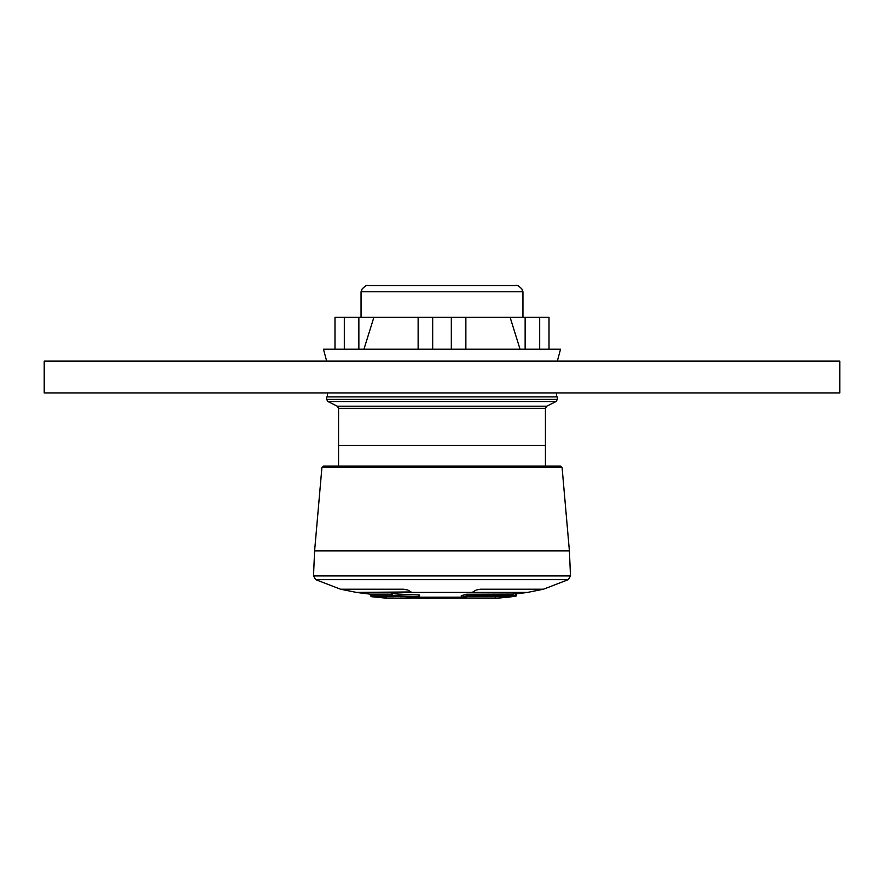 <?xml version="1.0" encoding="UTF-8"?>
<svg xmlns="http://www.w3.org/2000/svg" width="884" height="884" viewBox="0 0 884 884"><rect width="100%" height="100%" fill="white"/><g stroke="black" fill="none" stroke-linecap="round" stroke-linejoin="round"><path stroke-width="1.33" d="M326.638 396.905L557.362 396.905L557.362 399.402L556.047 401.535L327.953 401.535L326.638 399.402L326.638 396.905M338.572 466.122L338.572 445.437L545.428 445.437L545.428 408.32L546.743 406.187L556.047 401.535M545.428 466.122L545.428 445.437L338.572 445.437L338.572 408.32L545.428 408.32M338.572 408.32L337.257 406.187L327.953 401.535M327.434 396.905L327.434 392.916M411.071 591.96L356.473 592.413L340.572 589.219L403.69 589.219L407.856 590.048L411.071 591.96L407.856 590.048L403.69 589.219L340.572 589.219L315.676 579.639L568.324 579.639L543.428 589.219L480.31 589.219L543.428 589.219L527.527 592.413L474.575 592.413L472.929 591.96L476.144 590.048L480.31 589.219M461.779 595.75L461.315 595.683A636.48 217.685 -90 0 0 466.222 594.236L512.886 594.059A636.48 619.242 -90 0 0 515.538 593.739L516.444 593.661L516.444 595.341A0.796 0.718 -99.4 0 1 515.847 596.125L515.847 596.125A0.796 0.718 -99.4 0 1 515.814 596.125A635.972 267.476 -90 0 1 509.007 597.054A638.867 638.867 0 0 1 499.526 597.982A636.889 309.201 -90 0 1 491.703 598.479L491.681 598.07M467.249 594.147L467.249 595.838L512.886 595.65A638.06 620.789 -90 0 0 515.538 595.341L515.538 593.739L516.444 593.661M461.271 597.186L419.325 597.186L461.271 597.186M516.51 593.816A636.48 636.48 0 0 0 527.527 592.413L356.473 592.413A636.48 636.48 0 0 0 370.396 594.147L391.656 594.147M391.656 593.672L391.656 595.341L392.386 595.341A635.176 632.635 -90 0 0 418.673 596.634L418.718 597.429A635.972 633.419 90 0 1 392.386 596.125L392.386 593.661A633.496 630.966 -90 0 0 418.673 594.954L419.425 595.098L419.425 596.634A0.796 0.685 -96.7 0 1 418.839 597.418L418.839 597.418A0.796 0.685 -96.7 0 1 418.718 597.429A636.889 327.599 90 0 1 404.949 598.479A0.796 0.696 99 0 1 404.872 598.479L404.872 598.479A0.796 0.696 99 0 1 404.795 598.457M419.425 596.634L418.673 596.634L418.673 594.954L419.425 595.098M442 466.122L560.5 466.122L323.5 466.122L321.92 467.503L314.605 550.854L313.511 575.926L315.676 579.639M413.303 597.982A636.889 636.8 90 0 0 429.348 598.479A0.796 0.685 98.7 0 0 429.944 598.07M429.37 598.059L429.348 598.479A0.796 0.796 0 0 0 430.055 598.081M462.089 598.07A0.796 0.74 -104.6 0 1 461.315 597.275A638.071 218.237 -90 0 0 466.222 595.838A0.796 0.74 -108.1 0 0 466.995 596.634A638.867 218.503 -90 0 1 462.089 598.07L494.675 598.247A638.701 638.646 -90 0 1 491.703 598.479A0.796 0.696 -92.2 0 1 491.681 598.49L499.526 597.982M512.886 594.059L513.162 596.446A638.856 621.562 -90 0 0 515.814 596.125L515.538 595.341L516.444 595.341M513.162 596.446L511.239 596.634A0.796 0.773 90 0 0 511.924 595.838L511.924 594.147M491.029 598.07A0.796 0.696 -92.2 0 0 491.67 598.49A0.796 0.796 0 0 1 490.94 598.07M370.396 594.147L371.103 596.634A638.867 638.867 0 0 0 385.446 598.07L403.502 598.247A638.701 312.372 90 0 0 404.949 598.479A0.796 0.685 -92.1 0 0 405.027 598.49A0.796 0.685 -92.1 0 1 405.027 598.49A0.796 0.685 -92.1 0 0 405.104 598.479M394.264 596.446A638.856 438.663 -90 0 1 392.386 596.125A0.796 0.575 -80.2 0 1 392.319 596.125L392.319 596.125A0.796 0.575 -80.2 0 1 391.877 595.341L391.656 595.341A0.796 0.796 0 0 0 392.319 596.125L394.187 596.435A0.796 0.575 -80.6 0 0 394.264 596.446L393.844 596.38M394.12 596.424A0.796 0.575 -80.6 0 0 394.187 596.435L393.944 595.783M472.763 592.136L476.144 590.048M356.473 592.413L409.425 592.413M557.351 361.103L560.544 349.169L549.008 349.169L549.008 317.345L373.877 317.345L363.954 349.169M549.008 349.169L323.456 349.169L326.649 361.103M334.992 349.169L334.992 317.345L373.877 317.345M520.046 349.169L510.123 317.345M465.868 349.169L465.868 317.345M451.326 349.169L451.326 317.345M432.674 349.169L432.674 317.345M418.132 349.169L418.132 317.345M358.86 349.169L358.86 317.345M344.318 349.169L344.318 317.345M539.682 349.169L539.682 317.345M525.14 349.169L525.14 317.345M386.739 285.521L497.261 285.521M361.048 317.345L361.048 291.775L522.952 291.775L522.952 317.345M44.2 392.916L44.2 361.103L839.8 361.103L839.8 392.916L44.2 392.916M337.257 406.187L546.743 406.187M557.362 399.402L326.638 399.402M321.92 467.503L562.08 467.503L569.395 550.854L570.489 575.926L313.511 575.926M569.395 550.854L314.605 550.854M462.001 598.07L454.442 598.07M461.315 595.683L461.315 597.275M466.222 594.236L466.995 596.634L511.239 596.634M370.396 595.838L391.833 595.838M371.103 596.634L394.176 596.634M400.949 598.07A0.796 0.575 90 0 0 401.004 598.07L386.242 598.07M527.527 592.413L474.575 592.413M556.566 396.905L556.566 392.916M570.489 575.926L568.324 579.639M562.08 467.503L560.5 466.122M461.271 595.694L461.271 597.275A0.796 0.796 0 0 0 462.067 598.07L454.277 598.07M413.292 597.982L429.348 598.49M516.51 593.639L516.51 595.341A0.796 0.796 0 0 1 515.847 596.125L509.007 597.054M462.067 598.07L496.156 598.07L495.416 597.286M419.535 595.065L419.535 596.634A0.796 0.796 0 0 1 418.839 597.418L405.027 598.49A0.796 0.796 0 0 1 404.872 598.479L401.004 598.07M386.308 597.275L385.446 598.07M416.53 597.683A636.48 636.48 0 0 0 461.558 597.893M361.401 291.775L362.097 289.002C365.324 285.863 367.214 284.703 367.766 285.521L390.286 285.521M522.599 291.775L521.903 289.002C518.676 285.863 516.786 284.703 516.234 285.521L493.714 285.521"/></g></svg>
